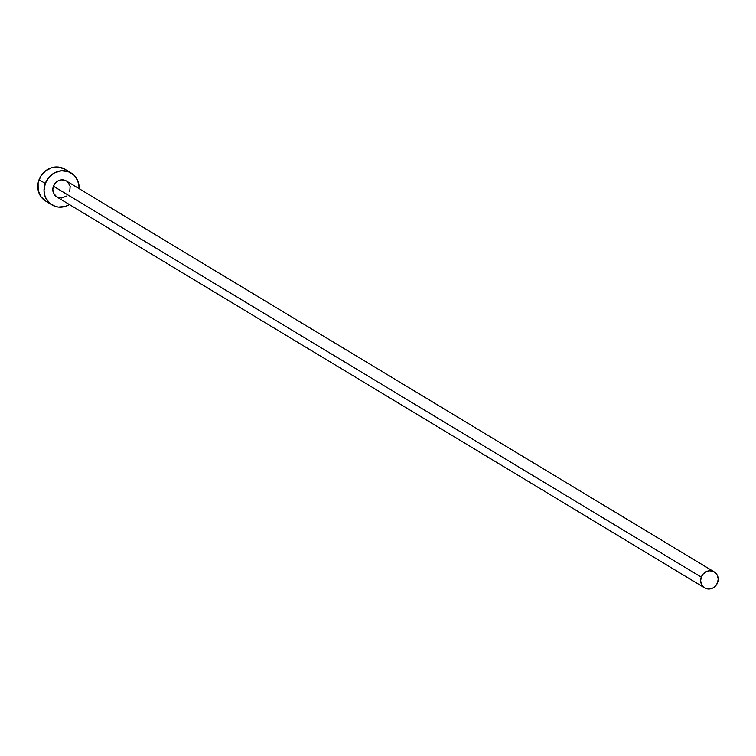 <?xml version="1.0" encoding="UTF-8"?>
<svg xmlns="http://www.w3.org/2000/svg" width="756" height="756" viewBox="0 0 756 756"><rect width="100%" height="100%" fill="white"/><g stroke="black" fill="none" stroke-linecap="round" stroke-linejoin="round"><path stroke-width="1.13" d="M714.24 571.914L66.386 180.986A9.308 8.571 121.1 0 0 53.43 186.212L701.275 577.13A9.308 8.571 -58.9 0 1 714.24 571.914A9.308 8.571 -58.9 0 1 717.576 582.63A9.308 8.571 -58.9 0 1 704.62 587.856A9.308 8.571 -58.9 0 1 701.275 577.13L53.43 186.212L55.292 183.094L58.108 180.864L61.463 179.871L66.358 180.968M71.196 173.02L64.969 169.259A18.616 17.142 121.1 0 0 39.047 179.701L45.275 183.462A18.616 17.142 -58.9 0 1 71.196 173.02A18.616 17.142 -58.9 0 1 79.096 188.66L78.737 183.869L76.035 177.556L73.823 174.995L68.078 171.574L61.34 170.79L54.649 172.774L49.008 177.225L45.275 183.462L39.047 179.701A18.616 17.142 121.1 0 0 45.729 201.143L51.956 204.904A18.616 17.142 -58.9 0 1 45.275 183.462L44.028 190.531L44.415 194.046L45.454 197.363L49.329 202.92L55.075 206.35L58.382 207.087L65.224 206.473L69.476 204.602A18.616 17.142 -58.9 0 1 51.956 204.904M66.547 196.078L61.69 198.044L56.794 196.947L53.515 193.167L52.807 189.747L53.43 186.212A9.308 8.571 121.1 0 0 56.766 196.929L704.62 587.856M67.7 181.979L70.157 186.42L69.722 191.712M64.903 169.221L58.543 167.076L51.701 167.69L45.407 170.969L40.626 176.413L38.093 183.198L38.178 190.285L40.881 196.607L45.795 201.181M701.275 577.13L700.651 580.674L701.37 584.086L703.307 586.864L706.18 588.574L709.544 588.971L712.889 587.979L715.715 585.749L717.576 582.63L718.2 579.096L717.491 575.685L715.545 572.906L712.681 571.186L709.308 570.799L705.962 571.791L703.146 574.012L701.275 577.13"/></g></svg>
